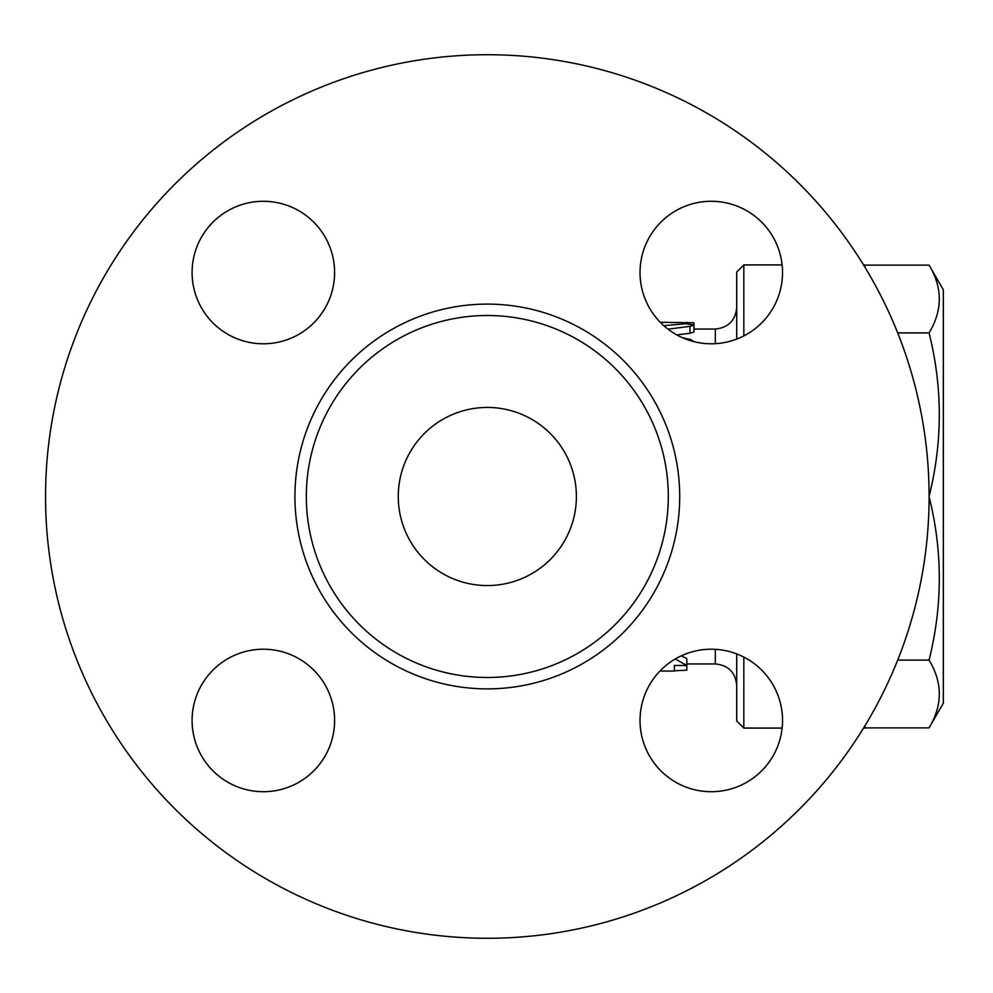 <?xml version="1.0" encoding="UTF-8"?>
<svg xmlns="http://www.w3.org/2000/svg" width="993" height="993" viewBox="0 0 993 993"><rect width="100%" height="100%" fill="white"/><g stroke="black" fill="none" stroke-linecap="round" stroke-linejoin="round"><path stroke-width="1.49" d="M715.332 343.677L715.332 329.055C728.229 327.69 735.354 320.565 736.707 307.669M743.831 335.919L743.831 264.92L736.707 272.045L736.707 339.097M736.707 653.903L736.707 720.955L743.831 728.08L743.831 657.081M668.041 329.179L690.768 326.238L693.958 324.972L693.958 331.972L689.949 333.288L676.717 334.852M681.198 655.864L686.833 658.582L686.833 665.484L675.215 659.004M863.538 728.08L864.965 728.08L864.965 725.734M864.965 267.266L864.965 264.92L863.538 264.92M864.965 727.881L929.063 727.881C942.705 705.291 942.705 682.7 929.063 660.109C942.705 605.569 942.705 551.041 929.063 496.5C942.705 441.959 942.705 387.431 929.063 332.891C942.705 310.3 942.705 287.709 929.063 265.119L864.965 265.119M929.063 265.119L943.35 289.857L943.35 703.143L929.063 727.881M897.684 660.109L929.063 660.109M897.684 332.891L929.063 332.891M686.833 670.201L674.359 670.796L674.359 665.484L686.833 665.484L686.833 670.201M743.831 264.92L782.124 264.92A71.26 71.26 0 0 0 707.463 201.38A71.26 71.26 0 0 0 660.246 322.266L693.896 322.787L693.958 324.972L685.94 323.755L663.783 325.654M693.759 341.604L690.954 339.656L682.725 337.819M743.831 728.08L782.124 728.08A71.26 71.26 0 0 1 681.161 785.041A71.26 71.26 0 0 1 659.911 671.069L674.359 671.069M334.616 720.459A71.26 71.26 0 0 1 227.732 782.174A71.26 71.26 0 0 1 227.732 658.756A71.26 71.26 0 0 1 334.616 720.459M263.356 343.789A71.26 71.26 0 0 1 201.641 236.905A71.26 71.26 0 0 1 325.059 236.905A71.26 71.26 0 0 1 263.356 343.789M929.1 496.5A441.786 441.786 0 0 1 266.422 879.09A441.786 441.786 0 0 1 266.422 113.91A441.786 441.786 0 0 1 929.1 496.5M782.534 272.541A71.26 71.26 0 0 1 675.65 334.244A71.26 71.26 0 0 1 675.65 210.826A71.26 71.26 0 0 1 782.534 272.541M263.356 201.281A71.26 71.26 0 0 1 325.059 308.165A71.26 71.26 0 0 1 201.641 308.165A71.26 71.26 0 0 1 263.356 201.281M192.096 720.459A71.26 71.26 0 0 1 298.98 658.756A71.26 71.26 0 0 1 298.98 782.174A71.26 71.26 0 0 1 192.096 720.459M711.273 791.719A71.26 71.26 0 0 1 649.571 684.835A71.26 71.26 0 0 1 772.988 684.835A71.26 71.26 0 0 1 711.273 791.719M668.301 496.5A180.987 180.987 0 0 0 396.828 339.755A180.987 180.987 0 0 0 396.828 653.245A180.987 180.987 0 0 0 668.301 496.5M576.387 496.5A89.072 89.072 0 0 1 442.779 573.631A89.072 89.072 0 0 1 442.779 419.369A89.072 89.072 0 0 1 576.387 496.5M715.332 649.323L715.332 663.945C728.303 665.223 735.428 672.348 736.707 685.331M689.949 333.288L689.949 326.349M686.833 323.743L686.833 322.266M679.708 496.5A192.394 192.394 0 0 0 391.118 329.887A192.394 192.394 0 0 0 391.118 663.113A192.394 192.394 0 0 0 679.708 496.5M715.332 329.055L693.958 329.055M715.332 663.945L686.833 663.945"/></g></svg>
